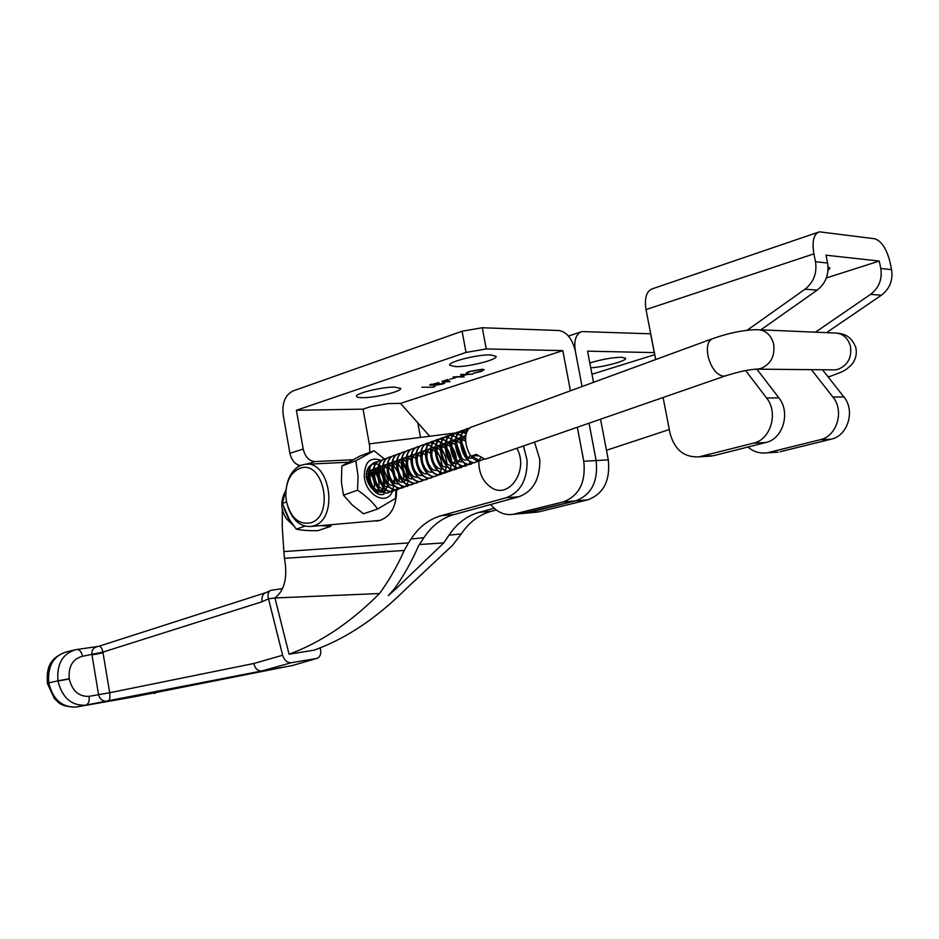 <?xml version="1.0" encoding="UTF-8"?>
<svg xmlns="http://www.w3.org/2000/svg" width="939" height="939" viewBox="0 0 939 939"><rect width="100%" height="100%" fill="white"/><g stroke="black" fill="none" stroke-linecap="round" stroke-linejoin="round"><path stroke-width="1.41" d="M421.928 387.232L432.938 387.185L421.928 387.232M432.891 386.845L435.144 386.469L432.938 387.185M437.914 384.72L443.983 382.736L444.793 383.018L443.185 383.922L436.823 385.084L429.71 384.99L438.959 382.596L431.224 384.755L438.079 383.711L439.206 383.711L437.914 384.72M449.981 379.192L455.838 377.631L449.981 379.192M482.094 369.25L484.207 369.72L480.968 371.515L473.221 373.299L479.923 371.492L482.611 370.013L480.885 369.626L470.58 371.457L466.272 373.206L469.441 371.445L482.094 369.25M394.544 387.091C381.621 386.915 354.649 393.57 356.574 396.411C356.926 397.279 359.062 397.702 362.982 397.678C375.952 397.749 402.303 391.27 400.66 388.37L394.544 387.091M490.569 354.895C477.505 354.39 447.668 361.961 449.687 365.212L455.556 366.633C468.678 367.02 497.811 359.66 496.121 356.327L490.569 354.895M388.37 403.57L400.483 403.394L562.813 350.623L486.238 348.956L466.026 352.442L296.407 410.284L363.041 409.134L370.612 406.646L388.37 403.57M460.579 374.473L472.657 374.156L467.059 374.497L460.697 376.598L464.066 376.973L453.103 376.938L459.57 376.586L465.944 374.497L460.579 374.473M442.116 381.41L447.915 379.497L449.957 381.692L442.152 381.774M467.927 371.997L467.927 372.947M449.429 381.117L447.962 381.117M437.339 384.415L436.823 385.084M300.269 465.603C294.987 464.336 291.536 460.227 289.905 453.291L283.179 414.792C281.923 402.901 285.198 394.955 293.015 390.953L462.105 331.221L482.306 327.746L558.998 330.516C566.839 332.007 572.274 338.803 575.29 350.893C573.788 340.164 576.03 333.721 582.016 331.561L650.727 333.815M289.905 453.291L303.203 449.077L296.407 410.284M467.81 372.29L466.988 372.443M431.212 384.65L431.06 385.295M430.931 384.65L430.062 384.591M482.611 370.013L482.423 369.25M369.684 452.41L369.696 446.365L363.041 409.134M352.876 459.734L314.976 461.577L306.22 464.265M303.203 449.077C305.175 456.906 309.095 461.072 314.976 461.577M436.705 384.438L435.931 384.38M514.431 514.02L526.943 512.882L575.595 500.886L563.2 501.942L512.929 514.337C505.088 515.429 498.128 512.671 492.024 506.074L490.628 504.513M429.757 436.236L400.483 403.394M563.2 501.942C579.105 495.886 585.959 482.329 583.788 461.272L577.332 427.268M570.431 390.812L562.813 350.623M483.914 369.461L482.517 370.248M444.288 382.783L443.208 383.229M583.788 461.272L596.148 460.556L589.046 423.207L596.148 460.556C598.307 481.425 591.464 494.865 575.595 500.886L587.779 499.841C603.601 493.867 610.432 480.545 608.296 459.864L600.537 419.217M582.074 386.539L575.29 350.893L582.074 386.539M443.185 381.058L448.009 381.41L446.987 379.802M587.779 499.841L539.244 511.767L522.389 513.469L575.595 500.886C591.464 494.865 598.307 481.425 596.148 460.556L608.296 459.864M448.009 381.41L446.882 380.213L443.243 381.41M654.776 354.66L591.957 374.25M593.507 382.349L587.556 351.163L654.377 352.618M589.821 363.006C601.289 359.437 611.888 357.513 621.583 357.243L625.667 358.311C626.829 360.846 603.671 367.114 590.737 367.806M534.702 512.354L539.244 511.767M420.496 437.41L417.855 422.89M382.326 494.665C369.438 496.179 362.208 464.899 376.023 462.129L377.76 461.835M388.969 492.646L386.95 493.069C374.074 494.56 366.82 463.197 380.624 460.439L380.976 460.31C367.172 463.068 374.426 494.442 387.302 492.94L391.164 491.461M393.605 491.038L391.598 491.449C378.722 492.94 371.445 461.495 385.248 458.748L387.021 458.455M398.277 489.419L396.27 489.829C383.405 491.308 376.105 459.781 389.908 457.035L391.622 456.753M402.972 487.787L400.965 488.198C388.417 489.665 380.8 458.995 394.075 455.474M407.69 486.144L405.683 486.566C392.831 488.022 385.483 456.331 399.286 453.596L401.094 453.302M412.432 484.501L410.425 484.923C397.584 486.367 390.213 454.582 404.016 451.859L405.836 451.577M417.198 482.846L415.191 483.268C402.373 484.7 394.967 452.833 408.77 450.121L410.601 449.828M421.998 481.191L419.991 481.601C407.174 483.022 399.756 451.072 413.547 448.373L415.402 448.079M426.811 479.512L424.804 479.923C412.01 481.331 404.556 449.3 418.348 446.6L420.214 446.318M431.658 477.834L429.651 478.244C416.869 479.641 409.392 447.527 423.172 444.828L425.062 444.546M425.273 444.534L427.949 444.863M428.184 444.922L431.236 446.236M431.506 446.401L435.191 449.464M435.543 449.851C439.957 455.239 442.011 461.037 441.717 467.223M441.682 467.716L440.602 471.988M440.485 472.247L438.783 474.688M438.619 474.841L434.522 476.554C421.752 477.939 414.252 445.732 428.031 443.055L429.933 442.762M430.144 442.762L432.832 443.091M433.079 443.161L436.142 444.499M436.424 444.663L440.156 447.821M440.508 448.22C444.828 453.56 446.858 459.277 446.612 465.38M446.577 465.873L445.509 470.239M445.391 470.498L443.689 472.974M443.525 473.127L439.429 474.852C426.963 476.214 419.158 444.875 432.409 441.412M435.039 440.966L437.75 441.318M437.997 441.389L441.095 442.762M441.365 442.926L445.145 446.166M445.509 446.577C449.722 451.87 451.718 457.516 451.53 463.514M451.495 464.019L450.45 468.467M450.333 468.737L448.619 471.249M448.455 471.401L444.347 473.139C431.6 474.5 424.052 442.128 437.82 439.464L439.757 439.17M439.968 439.17L442.703 439.534M442.938 439.605L446.06 441.013M446.342 441.189L450.168 444.511M450.532 444.945C454.64 450.18 456.612 455.744 456.46 461.624M456.436 462.152L455.415 466.695M455.298 466.976L453.584 469.512M453.42 469.676L449.3 471.425C436.565 472.775 428.982 440.309 442.75 437.656L444.699 437.363M456.284 469.289L454.276 469.7C441.553 471.026 433.947 438.478 447.715 435.825L449.675 435.543M461.284 467.552L459.288 467.962C446.565 469.277 438.947 436.647 452.704 434.006L454.687 433.712M454.899 433.712L457.692 434.123M457.939 434.194L461.143 435.708M461.425 435.896L465.404 439.522M466.319 465.803L464.324 466.214C451.612 467.516 443.971 434.792 457.716 432.163L459.711 431.881M459.934 431.87L462.751 432.292M462.997 432.374L466.225 433.924M471.378 464.054L469.383 464.453C456.694 465.756 449.018 432.938 462.763 430.308L464.77 430.027M464.993 430.027L467.822 430.461M480.51 457.974L478.796 460.709M478.632 460.873L474.465 462.692C461.788 463.972 454.089 431.071 467.833 428.454L469.864 428.172M483.749 459.077L479.583 460.908C466.929 462.176 459.194 429.193 472.927 426.576L711.762 338.967M487.071 458.584L484.735 459.124L476.284 454.335L471.531 456.002L479.982 460.779L483.984 459.101M368.381 480.968L369.555 483.691M367.384 473.643L368.299 474.172M367.9 471.026L368.698 471.038M369.015 471.073L372.912 472.587M367.701 471.742L368.769 470.709M369.156 470.427L373.299 469.394M373.616 469.43L377.537 471.002M379.931 490.17C372.654 492.47 365.705 474.289 373.393 469.007M373.781 468.737L377.936 467.739M378.253 467.775L382.196 469.406M384.579 488.55C377.302 490.933 370.259 472.563 378.03 467.305M378.417 467.035L382.584 466.073M382.901 466.108L386.88 467.798M389.251 486.918C381.962 489.407 374.849 470.826 382.689 465.603M383.077 465.333L387.267 464.394M387.584 464.441L391.598 466.19M393.957 485.275C386.645 487.857 379.45 469.077 387.373 463.878M387.772 463.608L391.962 462.716M392.291 462.763L396.328 464.57M398.676 483.62C391.363 486.308 384.086 467.317 392.091 462.152M392.479 461.882L396.692 461.026M397.021 461.084L401.094 462.95M401.458 463.232C406.071 467.763 407.831 472.763 406.704 478.221M406.575 478.632L403.793 481.836M403.43 481.965C396.094 484.747 388.734 465.544 396.833 460.415M397.22 460.157L401.446 459.335M401.775 459.382L405.871 461.319M408.195 480.298C400.859 483.186 393.418 463.772 401.587 458.666M401.986 458.408L406.223 457.622M406.552 457.68L410.695 459.687M412.996 478.62C405.648 481.613 398.124 461.988 406.376 456.917M406.775 456.659L411.036 455.908M411.364 455.967L415.531 458.044M417.82 476.93C410.472 480.04 402.854 460.18 411.188 455.145M411.587 454.899L415.86 454.194M416.2 454.253L420.402 456.401M422.667 475.228C415.308 478.444 407.608 458.373 416.036 453.373M416.435 453.126L420.719 452.457M421.048 452.528L425.297 454.746M427.55 473.526C420.179 476.859 412.385 456.554 420.895 451.589M421.294 451.354L425.602 450.72M425.942 450.79L430.215 453.091M432.445 471.812C425.085 475.251 417.198 454.734 425.79 449.804M426.189 449.57L430.508 448.971M430.848 449.042L435.168 451.424M437.374 470.075C430.003 473.643 422.022 452.891 430.708 447.997M431.107 447.774L435.45 447.21M435.79 447.293L440.145 449.758M442.328 468.35C434.957 472.024 426.881 451.037 435.649 446.189M436.06 445.966L440.414 445.45M440.755 445.532L445.145 448.079M447.304 466.601C439.933 470.404 431.764 449.182 440.626 444.37M441.025 444.147L445.403 443.678M445.743 443.76L450.18 446.401M450.603 446.811C454.241 451.013 455.791 455.45 455.274 460.133M455.18 460.662L452.657 464.664M452.316 464.84C444.945 468.772 436.682 447.304 445.626 442.539M446.025 442.328L450.415 441.893M450.767 441.976L455.239 444.71M455.673 445.145C459.194 449.288 460.732 453.654 460.263 458.244M460.18 458.795L457.68 462.892M457.352 463.068C449.981 467.129 441.612 445.426 450.65 440.708M451.06 440.485L455.462 440.098M455.814 440.191L460.333 443.032M462.411 461.295C455.039 465.486 446.577 443.525 455.708 438.853M456.108 438.642L460.533 438.29M460.885 438.396L465.462 441.33M470.251 455.016L467.833 459.324M467.493 459.511C460.133 463.831 451.565 441.623 460.791 436.999M461.19 436.788L465.638 436.482M474.923 454.816L472.939 457.516M472.61 457.716C465.251 462.164 456.589 439.698 465.897 435.133M477.751 455.896L473.127 455.438M470.028 428.031L468.221 428.313C454.476 430.931 462.188 463.831 474.852 462.551L478.855 460.896M467.962 430.25L465.157 429.886M464.946 429.898L463.15 430.168C449.405 432.797 457.082 465.615 469.77 464.324L473.761 462.669M466.331 433.607L463.127 432.151M462.892 432.093L460.098 431.74M459.887 431.74L458.103 432.022C444.347 434.651 451.999 467.387 464.699 466.073L468.69 464.441M468.854 464.289L470.603 461.742M471.648 458.056L471.765 456.859M465.415 438.959L461.53 435.567M461.249 435.391L458.079 433.982M457.833 433.912L455.063 433.572M454.852 433.583L453.079 433.865C439.323 436.506 446.952 469.148 459.664 467.822L463.643 466.202M463.807 466.049L465.556 463.537M466.624 459.817L466.742 458.76M466.789 456.307L461.835 442.527M460.31 440.637L456.471 437.351M456.19 437.175L453.044 435.79M452.809 435.731L450.063 435.403M449.851 435.414L448.091 435.696C434.334 438.349 441.929 470.897 454.664 469.559L458.631 467.951M458.784 467.798L460.544 465.321M461.636 461.565L461.742 460.638M461.8 458.173L456.788 444.194M455.239 442.316L451.448 439.112M451.166 438.947L448.044 437.597M447.809 437.539L445.086 437.222M444.863 437.234L443.126 437.515C429.369 440.168 436.94 472.634 449.675 471.296L453.643 469.688M453.795 469.535L455.544 467.094M456.671 463.314L456.765 462.504M456.847 460.028L451.765 445.872M450.192 443.983L446.448 440.872M446.166 440.708L443.079 439.393M442.844 439.335L440.133 439.041M439.922 439.041L438.196 439.323C424.428 441.987 431.975 474.371 444.722 473.01L448.678 471.413M448.842 471.272L450.579 468.866M451.729 465.04L451.823 464.371M451.917 461.871L446.764 447.539M445.168 445.649L441.471 442.621M441.201 442.469L438.126 441.177M437.891 441.119L435.203 440.837M434.992 440.849L433.29 441.119C419.51 443.807 427.034 476.096 439.804 474.723L443.736 473.139M443.901 472.998L445.649 470.615M447.011 463.69L445.626 456.272L441.8 449.194M440.18 447.316L438.806 446.013M430.097 442.633L428.407 442.915C414.627 445.602 422.116 477.81 434.898 476.425L438.83 474.852M438.994 474.711L440.731 472.364M442.14 465.509L440.755 457.997L436.858 450.849M435.227 448.971L433.924 447.762M425.226 444.417L423.548 444.699C409.756 447.387 417.233 479.512 430.027 478.115L433.947 476.554M420.379 446.189L418.712 446.471C404.932 449.171 412.374 481.202 425.179 479.794L429.1 478.244M415.566 447.95L413.911 448.232C400.12 450.943 407.538 482.892 420.355 481.472L424.264 479.923M410.766 449.711L409.122 449.981C395.331 452.704 402.737 484.571 415.554 483.139L419.463 481.601M406 451.448L404.369 451.729C390.577 454.453 397.948 486.238 410.789 484.794L414.686 483.268M401.258 453.185L399.65 453.467C385.847 456.19 393.195 487.893 406.035 486.437L409.932 484.923M396.54 454.91L394.943 455.192C381.14 457.927 388.464 489.548 401.317 488.08L405.202 486.566M405.355 486.437L407.068 484.301M407.197 484.078L408.418 480.486M408.688 477.845C408.747 472.317 406.869 467.129 403.042 462.281M401.27 460.415L400.425 459.699M391.845 456.636L390.26 456.906C376.457 459.652 383.758 491.191 396.622 489.712L400.495 488.21M400.648 488.08L402.362 485.968M404.005 479.559L403.218 473.186M402.021 469.84L398.324 463.889M396.516 462.035L395.742 461.366M387.173 458.338L385.6 458.619C371.797 461.366 379.086 492.822 391.95 491.332L395.812 489.841M395.976 489.712L397.678 487.623M399.345 481.273L398.746 475.545M397.056 470.803L393.629 465.498M391.798 463.643L391.094 463.033M382.537 460.04L380.976 460.31M391.317 491.332L393.018 489.278M394.709 482.963L394.251 477.728M392.185 471.93L388.957 467.094M387.114 465.239L386.457 464.688M377.912 461.73L376.375 462C362.56 464.77 369.79 496.062 382.678 494.548L383.945 494.36M516.79 448.267C529.338 469.793 508.985 500.053 491.074 487.423C482.834 481.684 478.737 472.857 478.784 460.967M331.279 524.678L330.751 526.321L320.868 525.594M286.113 488.926L282.357 503.433L289.435 519.631L296.29 529.127C301.595 530.324 308.814 530.84 317.934 530.664L330.751 526.321M296.29 529.127L304.964 526.145M282.357 503.433L286.524 501.919M815.451 332.183L870.559 294.377C878.974 287.874 882.39 279.259 880.805 268.507L879.256 261.065L825.991 255.185L827.588 263.002L815.498 261.746L813.902 253.859C811.848 241.253 813.679 233.917 819.407 231.839L874.655 238.752C881.51 240.959 886.639 248.788 890.031 262.251L891.569 269.634C893.142 280.268 889.738 288.801 881.369 295.233L826.52 332.652M813.902 253.859L646.02 309.588C644.295 297.886 646.501 290.926 652.664 288.707L817.998 232.32M828.081 266.946L830.041 268.178L828.034 270.467M646.02 309.588L655.715 359.531M663.087 397.514L670.012 433.161C674.472 449.711 684.132 457.598 698.992 456.847L753.512 443.138C770.731 439.64 778.666 412.667 766.564 397.995L745.636 370.541M826.367 277.944L879.256 261.065M815.498 261.746C817.165 273.132 813.679 282.287 805.028 289.189L747.186 330.235M747.914 447.034C753.524 451.812 759.851 453.737 766.881 452.809L773.971 452.387M701.046 456.424L713.57 455.685L707.278 456.354M713.57 455.685L765.813 442.515L753.512 443.138M827.588 263.002C829.243 274.27 825.757 283.32 817.153 290.151L760.848 329.847M756.869 369.168L778.83 397.819C790.873 412.338 782.962 439.053 765.813 442.515M780.121 451.741L831.085 439.206L820.087 439.757L768.888 452.41M822.494 369.743L843.868 396.927C855.546 410.636 847.788 435.896 831.085 439.206M820.087 439.757C836.86 436.424 844.654 410.93 832.905 397.068L811.425 369.637M91.905 654.506C91.482 650.081 93.513 647.405 97.985 646.478L98.818 646.29C100.543 645.95 101.917 647.887 102.914 652.112L82.503 656.267C72.679 658.932 68.254 666.432 69.228 678.78L57.96 680.822C56.61 663.99 62.596 653.591 75.918 649.624L66.739 651.807C53.429 655.751 47.443 666.103 48.769 682.829L48.805 683.052C52.936 699.508 62.021 707.501 76.047 707.055L133.467 696.938M320.14 647.863L320.457 649.107C321.361 653.884 320.187 656.971 316.936 658.38L291.876 665.669L316.936 658.38M134.183 696.797L288.25 666.291M270.068 590.713L266.218 592.509C262.803 593.788 261.429 596.864 262.122 601.735L102.914 652.112L109.687 692.736L253.847 663.497L282.639 655.246L268.507 598.8C267.357 594.81 268.061 591.993 270.62 590.361L282.51 588.624M69.228 678.78L69.263 679.003C72.303 691.034 78.935 696.808 89.123 696.339L109.687 692.736C110.262 697.431 109.699 700.294 107.973 701.327L107.797 701.351C102.938 701.539 99.863 699.344 98.583 694.754L91.963 654.882L103.055 652.875M253.847 663.497C255.115 668.556 257.709 671.056 261.641 670.998L76.317 707.008M282.639 655.246C284.329 660.375 287.181 662.864 291.196 662.734L316.396 658.509M262.122 601.735L268.507 598.8L274.951 597.979C284.634 590.408 287.803 577.192 284.458 558.329L283.883 551.58L408.465 542.918L411.024 539.009C418.864 527.025 428.877 519.255 441.06 515.711L506.215 497.752C520.511 492.271 527.472 479.735 527.072 460.145L523.457 445.955M408.465 542.918L404.24 550.477C397.056 566.569 388.805 580.924 379.497 593.53L274.951 597.979L289.059 654.213L314.272 650.117C345.763 638.684 375.893 618.695 404.662 590.173L452.621 545.242L461.272 533.927C469.101 522.307 479.066 514.76 491.179 511.297L496.215 509.936M282.31 508.774L282.252 527.096L283.883 551.58M494.16 508.245L478.96 512.377C466.836 515.863 456.847 523.457 449.018 535.171L443.795 542.883L419.346 544.55M534.526 442.116L539.784 459.453C540.16 478.867 533.211 491.297 518.938 496.743L453.901 514.584C441.741 518.105 431.74 525.817 423.9 537.707L418.677 545.536C411.705 561.51 403.7 575.807 394.662 588.436L388.359 595.631L396.551 588.19L443.795 542.883M289.059 654.213C320.551 642.687 350.705 622.451 379.497 593.53M467.211 431.506L463.232 432.01M462.176 432.14L459.253 432.515M458.971 432.55L455.99 432.926M455.814 432.949L369.25 443.889M298.954 465.298L297.428 467.211M373.769 520.957L378.276 520.887C390.378 517.471 396.481 507.107 396.61 489.806M286.454 486.907C288.508 475.862 293.379 468.655 301.067 465.286L304.541 464.394C330.105 459.171 339.155 518.903 313.779 525.793L311.255 526.427C300.597 527.166 292.792 520.629 287.839 506.825M310.739 522.8C335.329 515.781 323.063 457.974 299.353 468.573C290.456 472.892 285.925 481.836 285.796 495.428L286.442 501.473C290.714 517.894 298.813 524.995 310.739 522.8M396.035 489.653L395.495 498.421L377.631 508.997L363.51 513.797L352.184 504.936L343.474 495.158L341.432 482.235L341.831 465.967L355.834 460.756L374.051 450.779L360.095 455.99L341.831 465.967M377.631 508.997C372.783 502.212 366.093 495.933 357.548 490.17L343.474 495.158M393.641 469.594L395.073 476.413M393.582 480.944L393.687 484.571M393.676 485.017L393.23 488.315M392.972 489.36C389.075 506.943 365.576 496.508 364.297 476.202C364.661 461.472 370.482 456.284 381.774 460.65M357.548 490.17L358.076 476.202L355.834 460.756M374.051 450.779L384.438 459.018M372.196 464.347C368.194 466.307 366.222 470.416 366.269 476.683C367.442 482.564 370.048 487.212 374.098 490.616M375.647 491.66L383.358 492.376M383.652 492.236L385.812 490.416L382.971 491.907M388.899 480.181L382.678 467.552M382.384 467.235L379.145 464.828M378.898 464.699L376.023 463.819M375.788 463.796L372.548 464.206M372.959 475.181L370.835 472.493M377.619 473.749L375.412 470.885M381.011 492.189L381.75 491.543M381.962 491.32L384.016 488.034M384.157 487.681L385.002 481.378M382.302 472.329L380.013 469.277M369.79 467.763L367.525 477.564L370.799 485.792M372.349 487.775C375.612 491.214 379.027 492.635 382.572 492.013M383.511 468.491L388.183 480.439L388.112 483.116M387.713 485.357L385.941 489.242M385.753 489.489L382.912 491.883M376.95 468.326L377.724 468.937M378.018 469.207C381.316 472.34 383.182 476.625 383.605 482.059L383.511 484.817M383.1 487.071L381.328 490.886M381.14 491.132L380.213 492.153M372.372 469.958L373.1 470.533M373.393 470.791C376.739 473.913 378.617 478.209 379.051 483.667L378.617 488.362M378.511 488.761L377.419 491.461M367.748 471.531L368.499 472.106M368.792 472.364C372.173 475.474 374.086 479.77 374.52 485.275L374.18 489.524M466.026 352.442L462.105 331.221M486.238 348.956L482.306 327.746M654.26 352.618L650.61 333.815M485.968 458.96L724.814 376.093C738.887 371.598 749.932 369.262 757.937 369.097L761.376 368.323C771.259 363.686 775.309 355.4 773.525 343.474C770.626 334.202 764.862 329.601 756.235 329.659C743.477 330 729.04 332.969 712.924 338.545C707.783 340.611 706.222 346.784 708.229 357.078C711.692 368.675 716.797 375.06 723.558 376.234L725.906 375.717M759.921 329.812L833.668 332.958C842.037 332.911 847.6 337.23 850.37 345.904C852.072 357.066 848.128 364.813 838.539 369.156L835.205 369.872L755.249 369.144M830.463 376.304L827.858 376.586M284.059 508.492L288.449 518.762L290.832 521.826M891.569 269.634L880.805 268.507M881.369 295.233L870.559 294.377M817.153 290.151L805.028 289.189M778.83 397.819L766.564 397.995M843.868 396.927L832.905 397.068M47.361 683.228L57.96 680.822L47.361 683.228M67.385 651.701L66.739 651.807C47.431 658.356 46.786 670.387 47.361 683.205M82.503 656.267C81.458 651.654 79.51 649.401 76.669 649.495M291.196 662.734L261.758 670.986L85.308 705.224C71.258 705.659 62.162 697.607 58.007 681.045L69.263 679.003M261.758 670.986L291.876 665.669L261.758 670.986M155.193 693.17L153.949 693.428L155.557 692.583M89.123 696.339C89.628 701.128 88.524 704.05 85.813 705.13L76.047 707.055C59.345 706.809 58.535 701.891 54.333 698.51L47.396 683.439M461.272 533.927L449.018 535.171M411.024 539.009L423.9 537.707M396.551 588.19L394.779 588.272M404.24 550.477L284.458 558.329M441.06 515.711L453.901 514.584M491.179 511.297L478.96 512.377M506.215 497.752L518.938 496.743M437.374 384.603L437.257 383.969M431.224 384.755L431.107 384.121M512.929 514.337L537.742 512.072M568.459 336.056L580.654 332.019M828.233 377.044L829.677 376.562C846.262 370.295 844.02 371.222 851.121 365.236C855.582 360.153 857.143 354.32 855.84 347.747M855.769 347.465C851.027 335.188 843.022 333.885 837.494 333.145M669.307 429.534L606.465 450.286M293.731 525.899L286.489 518.844C283.155 513.563 278.766 504.806 284.928 492.118M766.881 452.809L778.114 452.14M698.992 456.847L711.527 456.096M76.975 649.459L97.468 646.548M99.111 646.196L265.62 592.697M158.714 691.961L133.573 696.914M307.041 464.265L348.31 462.211M311.255 526.427L380.448 520.382"/></g></svg>
